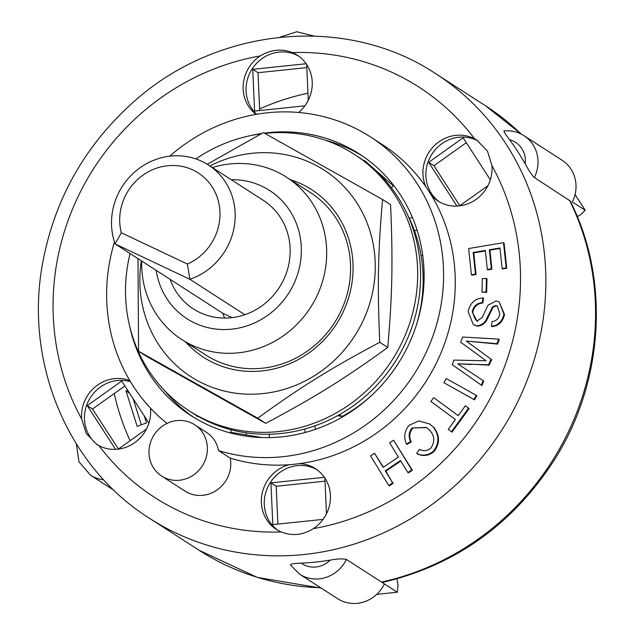 <?xml version="1.0" encoding="UTF-8"?>
<svg xmlns="http://www.w3.org/2000/svg" width="635" height="635" viewBox="0 0 635 635"><rect width="100%" height="100%" fill="white"/><g stroke="black" fill="none" stroke-linecap="round" stroke-linejoin="round"><path stroke-width="0.95" d="M208.312 164.925L263.279 200.327A64.572 60.674 122.8 0 1 289.322 261.477A64.572 60.674 122.8 0 1 244.856 314.698L189.889 279.297A64.572 60.674 -57.2 0 0 234.347 226.076A64.572 60.674 -57.2 0 0 208.312 164.925A64.572 60.674 -57.2 0 0 135.596 171.228A64.572 60.674 -57.2 0 0 115.11 243.919L189.889 279.297L187.428 264.049L121.317 232.767A52.372 49.212 122.8 0 1 155.504 168.553A52.372 49.212 122.8 0 1 217.384 197.826A52.372 49.212 122.8 0 1 187.428 264.049M232.053 317.635L222.718 313.214L115.11 243.919L121.317 232.767M244.856 314.698A64.572 60.674 122.8 0 1 193.357 308.904A64.572 60.674 122.8 0 1 170.085 279.321M222.718 313.214A64.572 60.674 -57.2 0 0 224.687 318.064M337.59 415.687L342.035 416.497A148.463 139.509 -57.2 0 0 342.051 416.489L342.249 417.116M422.696 255.214L421.108 255.826A148.463 139.509 -57.2 0 0 409.345 218.464L412.337 217.321M339.296 414.734L342.035 416.497M421.108 255.826A148.463 139.509 122.8 0 1 416.092 325.945M370.935 396.065A148.463 139.509 122.8 0 1 342.051 416.489M407.686 215.122A148.463 139.509 122.8 0 1 409.345 218.464M130.08 253.555A152.527 143.327 -57.2 0 0 189.008 410.718A152.527 143.327 -57.2 0 0 356.545 399.296A152.527 143.327 -57.2 0 0 412.337 234.228A152.527 143.327 -57.2 0 0 354.179 154.249A152.527 143.327 -57.2 0 0 264.851 133.382M261.056 133.834A152.527 143.327 -57.2 0 0 195.866 158.901M189.008 410.718L191.929 412.599A152.527 143.327 -57.2 0 0 359.466 401.185A152.527 143.327 -57.2 0 0 415.266 236.109A152.527 143.327 -57.2 0 0 357.1 156.131L354.179 154.249M141.684 261.033A96.599 90.773 -57.2 0 0 181.864 339.598L205.772 354.997A96.599 90.773 -57.2 0 0 340.201 312.666A96.599 90.773 -57.2 0 0 310.38 192.564L286.472 177.165A96.599 90.773 -57.2 0 0 212.36 167.537M185.706 342.074A99.719 93.702 -57.2 0 0 336.344 324.183A99.719 93.702 -57.2 0 0 290.314 179.641M141.367 260.826A122.904 115.491 -57.2 0 0 277.582 391.112A122.904 115.491 -57.2 0 0 360.68 209.304A122.904 115.491 -57.2 0 0 209.899 165.949M207.256 164.259L263.414 132.588L382.58 199.509C377.976 251.841 377.309 285.44 379.738 342.305C329.565 369.054 300.871 386.905 257.739 418.187L138.573 351.266L137.978 258.643M138.573 351.266L146.574 356.418L265.74 423.339C315.905 396.589 344.607 378.746 387.739 347.456C392.343 295.124 393.017 261.533 390.581 204.66L382.58 199.509M257.739 418.187L265.74 423.339M379.738 342.305L387.739 347.456M133.104 398.645L141.343 424.831M506.174 267.875L502.126 268.557L499.951 247.983L489.339 249.769L491.355 268.803L487.315 269.478L485.299 250.452L473.178 252.492L475.464 274.098L471.424 274.78L468.646 248.547L503.499 242.673L506.174 267.875L506.754 268.248L502.714 268.93L502.126 268.557M499.999 248.444L489.926 250.142L489.339 249.769M489.926 250.142L491.942 269.176L491.355 268.803M491.942 269.176L487.902 269.859L487.315 269.478M485.346 250.92L473.758 252.873L473.178 252.492M473.758 252.873L476.052 274.471L475.464 274.098M476.052 274.471L472.003 275.153L471.424 274.78M506.754 268.248L504.087 243.046L503.499 242.673M407.868 472.527L400.487 460.502L385.278 470.837L392.66 482.862L388.755 485.521L370.562 455.874L374.475 453.215L383.175 467.4L398.375 457.065L389.676 442.881L393.589 440.222L411.774 469.876L407.868 472.527L408.448 472.908L412.361 470.249L411.774 469.876M400.82 461.042L385.866 471.21L385.278 470.837M385.866 471.21L392.66 482.862M393.248 483.243L389.334 485.902L388.755 485.521M383.421 467.225L374.475 453.215M412.361 470.249L393.589 440.222M465.368 405.773L468.574 408.146L451.445 431.752L448.231 429.387L455.398 419.513L430.911 401.463L433.713 397.605L458.2 415.647L465.368 405.773L468.574 408.146M469.162 408.519L452.025 432.133L451.445 431.752M458.224 415.615L433.713 397.605M486.077 292.013L482.013 292.148L482.33 278.598L486.394 278.463L486.077 292.013L486.664 292.394L482.013 292.148M486.664 292.394L486.981 278.844L486.394 278.463M473.916 399.471L443.881 382.691L446.238 378.539L476.274 395.319L473.916 399.471L474.504 399.844L443.881 382.691M474.504 399.844L476.861 395.692L476.274 395.319M409.051 425.355L418.711 420.949L429.498 423.902L433.141 426.918C439.38 435.126 439.46 443.238 433.364 451.247C428.109 455.493 422.561 456.247 416.719 453.509L419.394 449.405C423.537 451.39 427.339 450.977 430.792 448.167C435.07 441.881 434.721 435.92 429.768 430.276L426.41 427.434L412.099 427.966C408.773 432.078 408.297 436.602 410.654 441.547L406.479 444.055C403.535 437.269 404.392 431.038 409.051 425.355M429.498 423.902L433.141 426.918M433.729 427.299C439.968 435.507 440.039 443.611 433.951 451.628L433.364 451.247M433.951 451.628C428.689 455.874 423.14 456.628 417.306 453.882L416.719 453.509M426.704 427.625L412.099 427.966M412.686 428.347C409.361 432.451 408.876 436.983 411.234 441.928L410.654 441.547M411.234 441.928L407.067 444.429L406.479 444.055M472.17 311.88L476.964 321.032L482.235 317.484L488.005 305.189L496.292 300.903L499.221 301.935L503.936 314.182C502.11 321.643 497.927 325.652 491.395 326.215L492.109 321.548C496.221 321.135 498.816 318.603 499.896 313.944L497.332 306.11L495.903 305.602L492.633 306.61L485.775 320.524C483.251 324.025 480.139 325.763 476.448 325.723L473.345 324.62L468.122 311.65C470.059 303.038 475.004 298.466 482.957 297.942L482.243 302.609C476.893 303.117 473.535 306.205 472.17 311.88L472.75 312.253C473.789 316.849 475.385 319.897 477.544 321.413M499.221 301.935L504.523 314.555C502.69 322.016 498.515 326.025 491.982 326.588L491.395 326.215M497.618 306.316L495.903 305.602M496.483 305.975L493.212 306.983L492.633 306.61M493.212 306.983L486.354 320.897L485.775 320.524M486.354 320.897C483.83 324.406 480.727 326.136 477.028 326.104L476.448 325.723M477.028 326.104L473.345 324.62M482.243 302.609L482.83 302.99L483.545 298.323L482.957 297.942M482.83 302.99C477.48 303.49 474.123 306.586 472.75 312.253M496.959 343.694L466.257 341.058L491.125 359.219L488.498 364.784L457.7 363.839L483.116 380.555L481.386 385.151L452.215 364.696L453.946 360.093L486.1 360.767L460.669 342.202L462.605 337.042L498.689 339.098L496.959 343.694L497.546 344.075L466.257 341.058M491.125 359.219L471.424 344.829M466.836 341.432L470.813 344.48M491.712 359.601L489.085 365.165L488.498 364.784M489.085 365.165L470.4 364.117M470.979 364.498L457.7 363.839M483.116 380.555L463.653 367.744M458.287 364.212L461.415 366.347M483.703 380.929L481.973 385.524L481.386 385.151M497.546 344.075L499.269 339.471L498.689 339.098M144.28 415.925L146.471 422.87L137.184 426.418L126.008 390.93L127.691 390.287M129.603 393.24L126.008 390.93M290.727 565.253C289.528 564.142 293.037 563.436 301.268 563.126A264.382 248.436 -57.2 0 0 330.137 560.118C337.653 558.776 343.083 558.554 346.424 559.459L381.516 582.049L382.992 582.327C455.208 565.229 512.12 524.748 553.744 460.899C603.694 383.088 610.378 280.297 570.238 201.017L534.36 177.53C532.273 175.689 529.201 171.109 525.153 163.79A264.382 248.436 -57.2 0 0 509.595 139.756C505.047 133.771 503.301 130.897 504.341 131.135M534.36 177.53A33.56 31.536 -57.2 0 0 524.042 135.723L562.054 160.203A33.56 31.536 -57.2 0 1 572.373 202.009L585.232 210.288L580.12 215.138L577.278 216.559M585.232 210.288L575.064 194.58M396.97 578.874L397.994 585.279L397.304 592.217L376.714 594.368M569.444 200.12A264.382 248.436 122.8 0 1 567.111 434.475A264.382 248.436 122.8 0 1 381.516 582.049L397.304 592.217M130.111 440.682A244.046 229.33 122.8 0 1 114.244 393.541M259.604 108.918A244.046 229.33 122.8 0 1 307.951 93.218M246.11 434.896L246.539 432.872M459.819 205.748L433.927 165.743L466.296 142.684M259.675 110.538L258.008 72.7L306.824 67.62M277.884 524.089L276.217 486.251L325.033 481.171M118.412 449.024L92.519 409.019L124.889 385.961M315.651 429.268L314.603 425.942M414.544 230.878L417.005 229.941M487.902 185.73L459.661 205.859M456.962 206.081L428.665 162.354L433.927 165.743M304.856 105.831L254.587 111.061L252.746 69.31L258.008 72.7M252.746 69.31L306.165 63.746M324.89 478.068L326.469 513.834M323.064 519.382L272.796 524.621L270.954 482.862L276.217 486.251M146.494 429.006L118.253 449.135M115.554 449.358L87.257 405.63L92.519 409.019M262.001 437.555L230.703 432.308L231.235 429.808M305.459 432.419L304.419 429.109M197.771 416.155L197.429 416.552L195.366 414.742M364.069 160.933L364.466 160.464L393.224 185.714L391.422 187.841M381.516 582.049L384.437 583.938A33.56 31.536 -57.2 0 1 337.701 598.726L299.688 574.246A33.56 31.536 -57.2 0 0 346.424 559.459M428.665 162.354L463.137 137.795L490.339 179.824M306.681 64.516L308.261 100.274M270.954 482.862L324.374 477.306M87.257 405.63L121.73 381.071L148.923 423.1M256.032 114.364A36.1 33.925 122.8 0 1 260.263 55.92C270.867 49.514 281.567 48.403 292.37 52.578A36.1 33.925 122.8 0 1 297.236 55.15A36.1 33.925 122.8 0 1 308.38 100.028A36.1 33.925 122.8 0 1 298.625 112.474M298.672 56.134A36.1 33.925 -57.2 0 0 253.27 67.294A36.1 33.925 -57.2 0 0 256.611 114.26M150.471 408.122A36.1 33.925 122.8 0 1 146.78 428.442A36.1 33.925 122.8 0 1 98.949 445.667L96.56 444.27L86.273 433.467L81.645 418.925A36.1 33.925 122.8 0 1 129.842 380.619M130.5 381.722A36.1 33.925 -57.2 0 0 88.598 400.725A36.1 33.925 -57.2 0 0 98.036 445.167M169.736 156.178A175.919 165.306 122.8 0 1 370.348 136.843L382.048 144.375A175.919 165.306 122.8 0 1 425.871 186.769A175.919 165.306 122.8 0 1 431.546 195.54A175.919 165.306 122.8 0 1 299.633 463.621A36.1 33.925 122.8 0 1 315.444 468.701A36.1 33.925 122.8 0 1 326.588 513.58A36.1 33.925 122.8 0 1 313.333 528.63C302.935 535.162 292.227 536.281 281.226 531.971A36.1 33.925 122.8 0 1 276.36 529.399A36.1 33.925 122.8 0 1 262.025 493.935A36.1 33.925 122.8 0 1 289.1 464.725A175.919 165.306 122.8 0 1 230.259 458.145A30.504 28.662 122.8 0 1 227.505 477.758A30.504 28.662 122.8 0 1 185.055 491.125L161.663 476.059A30.504 28.662 122.8 0 1 154.083 434.888A30.504 28.662 122.8 0 1 194.699 424.767A30.504 28.662 122.8 0 1 204.113 462.693A30.504 28.662 122.8 0 1 161.663 476.059M316.881 469.686A36.1 33.925 -57.2 0 0 270.304 482.568A36.1 33.925 -57.2 0 0 277.844 530.304M299.633 463.621A175.919 165.306 122.8 0 1 289.1 464.725M425.871 186.769A36.1 33.925 122.8 0 1 434.348 145.677A36.1 33.925 122.8 0 1 474.647 138.882L477.052 140.295L487.497 151.193L491.95 165.624A36.1 33.925 122.8 0 1 488.188 185.166A36.1 33.925 122.8 0 1 437.959 200.985A36.1 33.925 122.8 0 1 431.546 195.54M478.496 141.272A36.1 33.925 -57.2 0 0 431.911 154.146A36.1 33.925 -57.2 0 0 439.444 201.89M269.7 434.213L268.978 437.61M194.699 424.767L206.391 432.3A30.504 28.662 122.8 0 1 218.567 450.612L230.259 458.145M167.005 423.41A175.919 165.306 122.8 0 1 114.467 241.998M370.348 136.843A175.919 165.306 122.8 0 1 425.204 354.425A175.919 165.306 122.8 0 1 218.567 450.612M264.374 133.12A155.575 146.193 122.8 0 1 359.339 153.94A155.575 146.193 122.8 0 1 407.36 347.369A155.575 146.193 122.8 0 1 190.865 415.544A155.575 146.193 122.8 0 1 129.135 323.898M250.365 135.652A155.575 146.193 122.8 0 1 261.691 133.501M181.864 339.598A96.599 90.773 -57.2 0 0 316.293 297.267A96.599 90.773 -57.2 0 0 286.472 177.165M231.219 179.681A76.263 71.668 122.8 0 1 293.156 285.313A76.263 71.668 122.8 0 1 216.543 329.144A76.263 71.668 122.8 0 1 156.147 270.343M193.81 417.393A155.575 146.193 122.8 0 1 164.386 390.366M325.461 140.248A155.575 146.193 122.8 0 1 362.236 155.861M504.523 314.555L503.936 314.182M474.115 342.067L473.527 341.686M509.595 139.756A23.384 21.979 122.8 0 1 525.153 163.79M330.137 560.118A23.384 21.979 122.8 0 1 301.268 563.126M76.367 443.921L78.962 461.764L90.487 475.186A33.56 31.536 -57.2 0 0 103.688 479.79M320.659 587.748A264.382 248.436 122.8 0 1 199.207 550.331L149.495 518.319A264.382 248.436 -57.2 0 0 517.406 402.463A264.382 248.436 -57.2 0 0 435.793 73.763C345.98 13.835 215.932 26.718 132.302 103.068C83.931 146.82 53.959 200.636 42.386 264.533C24.424 363.371 68.024 467.249 149.495 518.319M521.462 134.231L485.497 105.775A264.382 248.436 122.8 0 1 521.319 134.16M491.95 165.624A244.046 229.33 122.8 0 1 494.268 390.509A244.046 229.33 122.8 0 1 313.333 528.63M281.226 531.971A244.046 229.33 122.8 0 1 98.949 445.667M81.645 418.925A244.046 229.33 122.8 0 1 260.263 55.92M292.37 52.578A244.046 229.33 122.8 0 1 474.647 138.882M503.888 130.945C511.199 130.27 517.922 131.858 524.042 135.723M279.741 37.259L296.751 31.75L313.769 36.005M290.433 564.991L299.688 574.246M321.183 588.089L257.413 577.437L199.207 550.331M90.487 475.186L114.086 490.387M485.497 105.775L435.793 73.763"/></g></svg>
